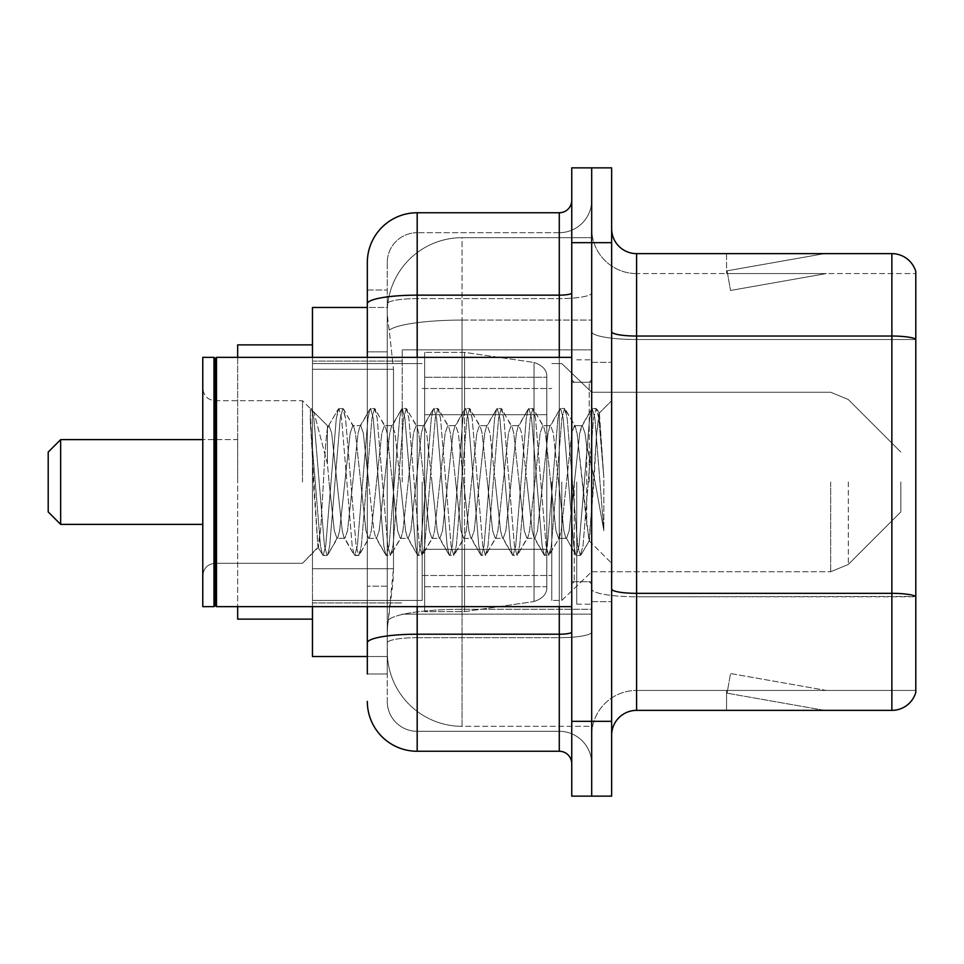 <?xml version="1.0" encoding="UTF-8"?>
<svg xmlns="http://www.w3.org/2000/svg" width="964" height="964" viewBox="0 0 964 964"><rect width="100%" height="100%" fill="white"/><g stroke="black" fill="none" stroke-linecap="round" stroke-linejoin="round"><path stroke-width="0.72" stroke-dasharray="4.82 3.62" d="M591.691 482L591.691 349.86L591.691 482M402.217 482L402.217 349.86L402.217 482M367.32 351.836L387.263 351.836L387.263 586.184L387.263 290.031L387.263 351.836L367.32 351.836L367.32 586.184L367.32 307.48L387.432 307.48L387.371 308.504A74.794 74.794 0 0 1 462.057 237.674L591.691 237.674L462.057 237.674L462.057 320.084L462.057 237.674A74.794 74.794 0 0 0 387.371 308.504L387.432 307.48L312.469 307.48L312.469 568.736L393.505 568.736L393.023 581.726L387.564 626.6L393.505 568.736L393.505 369.284L393.505 568.736L312.469 568.736L312.469 656.52L387.432 656.52L387.263 651.531A74.794 74.794 0 0 0 462.057 726.326L591.691 726.326L591.691 609.284L591.691 726.326L462.057 726.326L462.057 609.284L462.057 726.326A74.794 74.794 0 0 1 387.263 651.531L387.263 636.312L387.432 656.52L367.32 656.52M387.564 626.6L387.263 636.312L387.564 626.6M312.469 482L312.469 344.883L312.469 482M591.691 237.674L591.691 320.084L591.691 237.674M591.691 609.284L591.691 320.084L591.691 609.284L462.057 609.284A74.794 12.99 180 0 0 388.155 620.262A74.794 12.99 180 0 1 462.057 609.284L591.691 609.284M387.371 308.504C386.926 311.36 387.54 318.566 389.215 330.122L393.505 369.284L389.215 330.122C387.54 318.566 386.926 311.36 387.371 308.504A74.794 74.794 0 0 1 462.057 237.674M312.469 606.657L312.469 357.343M367.32 290.031L387.263 290.031L367.32 290.031L367.32 673.969L387.263 673.969L387.263 586.184L387.263 673.969L367.32 673.969L367.32 357.343M367.32 701.394A49.863 49.863 0 0 0 417.183 751.257L417.183 731.315A29.92 29.92 0 0 1 387.263 701.394L387.263 303.805L387.263 701.394A29.92 29.92 0 0 0 417.183 731.315L559.289 731.315L559.289 651.531L559.289 751.257A12.46 12.46 0 0 1 571.748 763.717L571.748 200.283L571.748 763.717M591.691 651.531L591.691 292.984L591.691 651.531M571.748 482L571.748 606.657L571.748 482M571.748 242.663L571.748 167.869L591.691 167.869L591.691 242.663L591.691 167.869L611.646 167.869L611.646 242.663L591.691 242.663L591.691 721.337L591.691 242.663L571.748 242.663L571.748 721.337L591.691 721.337L591.691 796.131L591.691 721.337L611.646 721.337L611.646 242.663M611.646 721.337L611.646 796.131L571.748 796.131L571.748 721.337M591.691 200.283L591.691 292.984L591.691 200.283A32.414 32.414 0 0 1 559.289 232.686A32.414 32.414 0 0 0 591.691 200.283A32.414 32.414 0 0 1 559.289 232.686L559.289 731.315L417.183 731.315L417.183 637.674L559.289 637.674A32.414 5.627 0 0 0 591.691 632.047A32.414 5.627 0 0 1 559.289 637.674L559.289 232.686L417.183 232.686L559.289 232.686M367.32 642.868A49.863 8.664 180 0 1 417.183 634.216L417.183 212.743A49.863 49.863 0 0 0 367.32 262.606A49.863 49.863 0 0 1 417.183 212.743L559.289 212.743A12.46 12.46 0 0 0 571.748 200.283A12.46 12.46 0 0 1 559.289 212.743L559.289 651.531L559.289 637.674L417.183 637.674L417.183 232.686L417.183 298.611L559.289 298.611A32.414 5.627 0 0 0 591.691 292.984A32.414 5.627 0 0 1 559.289 298.611L417.183 298.611L417.183 651.531L417.183 634.216L559.289 634.216A12.46 2.169 0 0 0 571.748 632.047M417.183 751.257L559.289 751.257M387.263 262.606L387.263 303.805L387.263 262.606A29.92 29.92 0 0 1 417.183 232.686A29.92 29.92 0 0 0 387.263 262.606A29.92 29.92 0 0 1 417.183 232.686M591.691 763.717A32.414 32.414 0 0 0 559.289 731.315A32.414 32.414 0 0 1 591.691 763.717A32.414 32.414 0 0 0 559.289 731.315M611.646 482L611.646 362.331L611.646 482M576.737 482L576.737 604.163L576.737 482M591.691 610.646L591.691 331.712L591.691 610.646M611.646 589.004L611.646 331.712L611.646 589.004A24.931 4.326 0 0 0 636.577 593.33L891.869 593.33A24.931 4.326 180 0 1 915.8 596.439L636.577 596.788L636.577 690.429A44.874 44.874 0 0 0 591.691 735.303A44.874 44.874 0 0 1 636.577 690.429L915.8 690.429L915.8 271.583A24.931 24.931 0 0 0 891.869 253.628L891.869 710.372A24.931 24.931 0 0 0 915.8 692.417L915.8 610.646L915.8 690.429L636.577 690.429L636.577 253.628A24.931 24.931 0 0 1 611.646 228.697L611.646 331.712L611.646 228.697M591.691 228.697L591.691 331.712L591.691 228.697A44.874 44.874 0 0 0 636.577 273.571A44.874 44.874 0 0 1 591.691 228.697A44.874 44.874 0 0 0 636.577 273.571L636.577 596.788A44.874 7.796 0 0 1 591.691 589.004A44.874 7.796 0 0 0 636.577 596.788L636.577 273.571L915.8 273.571L636.577 273.571M822.834 710.07A19.943 19.943 0 0 0 826.293 710.372L726.567 710.372L826.293 710.372A19.943 19.943 0 0 1 822.834 710.07A19.943 19.943 0 0 0 826.293 710.372A19.943 19.943 0 0 1 822.834 710.07A19.943 19.943 0 0 0 826.293 710.372A19.943 19.943 0 0 1 822.834 710.07L727.073 693.176L822.834 710.07M726.567 690.429L726.567 710.372L726.567 690.429L727.567 690.429L727.073 693.176L727.567 690.429L726.567 690.429L726.567 710.372L726.567 690.429L727.567 690.429L727.073 693.176L727.567 690.429L726.567 690.429L726.567 710.372L726.567 690.429L727.567 690.429L727.073 693.176L727.567 690.429L726.567 690.429M891.869 710.372L636.577 710.372L636.577 596.788L915.8 596.788L915.8 339.497L636.577 339.497A44.874 7.796 0 0 1 591.691 331.712A44.874 7.796 0 0 0 636.577 339.497L915.8 339.497M915.8 271.583A24.931 24.931 0 0 0 891.869 253.628L636.577 253.628M826.293 253.628L726.567 253.628L826.293 253.628A19.943 19.943 0 0 0 822.834 253.93A19.943 19.943 0 0 1 826.293 253.628A19.943 19.943 0 0 0 822.834 253.93A19.943 19.943 0 0 1 826.293 253.628A19.943 19.943 0 0 0 822.834 253.93A19.943 19.943 0 0 1 826.293 253.628M611.646 735.303A24.931 24.931 0 0 1 636.577 710.372M915.8 339.159L915.8 273.571L915.8 339.159A24.931 4.326 180 0 0 891.869 336.038L636.577 336.038A24.931 4.326 0 0 1 611.646 331.712M826.293 690.429L727.567 690.429L826.293 690.429L727.567 690.429L826.293 690.429L727.567 690.429L826.293 690.429L730.543 673.535L727.567 690.429L730.543 673.535L727.567 690.429L730.543 673.535L727.567 690.429L730.543 673.535L826.293 690.429M727.567 273.571L726.567 273.571L727.567 273.571L726.567 273.571L727.567 273.571L726.567 273.571L727.567 273.571L727.073 270.824L822.834 253.93L727.073 270.824L727.567 273.571L727.073 270.824L822.834 253.93L727.073 270.824L727.567 273.571L727.073 270.824L822.834 253.93L727.073 270.824L727.567 273.571L826.293 273.571L727.567 273.571L826.293 273.571L727.567 273.571L826.293 273.571L727.567 273.571L730.543 290.465L727.567 273.571M726.567 253.628L726.567 273.571L726.567 253.628M826.293 273.571L730.543 290.465L826.293 273.571M215.237 605.404L213.996 606.657L213.996 357.343L213.996 606.657L213.996 357.343L215.237 358.596L215.237 605.404L215.237 482L215.237 605.404L216.49 606.657L216.49 357.343L216.49 482L216.49 357.343L571.748 357.343M213.996 606.657L202.777 606.657L202.777 357.343L202.777 575.761L202.777 357.343L213.996 357.343M302.491 482L302.491 400.711L302.491 482M368.622 482L363.344 433.198L360.705 425.642L359.873 426.353L358.078 433.198L347.522 530.803L344.883 538.358L344.04 537.647L342.244 530.803L331.688 433.198L329.049 425.642L327.423 428.365L327.423 425.642L327.423 463.768L314.156 412.941L327.423 463.768L329.049 482L327.423 463.768L327.423 425.642L312.541 410.748L314.156 412.941L312.541 410.748L310.288 409.7L312.541 410.748L327.423 425.642L329.049 425.642L327.423 428.365C326.073 436.945 324.735 454.827 323.434 482L320.843 527.212L317.963 547.203L313.396 482L310.288 408.507L310.288 409.7L311.239 408.507L310.288 409.7L310.288 421.473L320.47 545.648L322.47 554.939L320.47 545.648L310.288 421.473L317.963 547.203L323.109 555.493L317.963 547.215L302.491 563.289L215.237 563.289C207.742 563.964 203.585 568.109 202.777 575.761C203.585 568.109 207.742 563.964 215.237 563.289L302.491 563.289L318.421 547.371L320.843 527.212L323.434 482C324.735 454.827 326.073 436.945 327.423 428.365L327.423 425.642L329.049 425.642L331.688 433.198L342.244 530.803L344.04 537.647L354.125 554.939L352.137 545.648L341.581 418.352L338.942 408.507L336.303 418.352L325.748 545.648L323.109 555.493L327.073 555.493L324.434 545.648L313.878 418.352L311.239 408.507L314.144 412.954L311.89 409.061L313.878 418.352L324.434 545.648L327.073 555.493L327.712 554.939L323.109 555.493L325.748 545.648L336.303 418.352L338.292 409.061L342.895 408.507L340.268 418.352L329.712 545.648L327.712 554.939L337.798 537.647L336.966 538.358L334.327 530.803L329.049 482L334.327 530.803L336.966 538.358L344.883 538.358L354.125 554.939L352.137 545.648L341.581 418.352L338.942 408.507L342.895 408.507L340.268 418.352L329.712 545.648L327.712 554.939L336.966 538.358L344.883 538.358L347.522 530.803L358.078 433.198L359.873 426.353L369.959 409.061L367.971 418.352L357.415 545.648L354.776 555.493L354.125 554.939L358.728 555.493L356.09 545.648L345.534 418.352L342.895 408.507L353.631 426.353L352.8 425.642L350.161 433.198L339.605 530.803L337.798 537.647L339.605 530.803L350.161 433.198L352.8 425.642L360.705 425.642L369.959 409.061L367.971 418.352L357.415 545.648L354.776 555.493L358.728 555.493L356.09 545.648L345.534 418.352L343.546 409.061L352.8 425.642L360.705 425.642L363.344 433.198L373.899 530.803L375.707 537.647L373.899 530.803L368.622 482M360.705 482L355.439 433.198L353.631 426.353L355.439 433.198L365.983 530.803L368.622 538.358L365.983 530.803L360.705 482M400.289 482L395.011 433.198L392.372 425.642L391.541 426.353L389.733 433.198L379.177 530.803L376.538 538.358L375.707 537.647L385.793 554.939L383.793 545.648L373.249 418.352L370.61 408.507L369.959 409.061L374.562 408.507L371.923 418.352L361.367 545.648L358.728 555.493L369.465 537.647L368.622 538.358L376.538 538.358L385.793 554.939L383.793 545.648L373.249 418.352L370.61 408.507L374.562 408.507L371.923 418.352L361.367 545.648L359.379 554.939L368.622 538.358L376.538 538.358L379.177 530.803L389.733 433.198L391.541 426.353L401.627 409.061L399.626 418.352L389.07 545.648L386.431 555.493L385.793 554.939L390.396 555.493L387.757 545.648L377.201 418.352L374.562 408.507L385.287 426.353L384.455 425.642L381.816 433.198L371.261 530.803L369.465 537.647L371.261 530.803L381.816 433.198L384.455 425.642L392.372 425.642L401.627 409.061L399.626 418.352L389.07 545.648L386.431 555.493L390.396 555.493L387.757 545.648L377.201 418.352L375.213 409.061L384.455 425.642L392.372 425.642L395.011 433.198L405.567 530.803L407.374 537.647L405.567 530.803L400.289 482M392.372 482L387.094 433.198L385.287 426.353L387.094 433.198L397.65 530.803L400.289 538.358L397.65 530.803L392.372 482M431.956 482L426.678 433.198L424.039 425.642L423.196 426.353L421.401 433.198L410.845 530.803L408.206 538.358L407.374 537.647L417.448 554.939L415.46 545.648L404.904 418.352L402.265 408.507L401.627 409.061L406.23 408.507L403.591 418.352L393.035 545.648L390.396 555.493L401.12 537.647L400.289 538.358L408.206 538.358L417.448 554.939L415.46 545.648L404.904 418.352L402.265 408.507L406.23 408.507L403.591 418.352L393.035 545.648L391.035 554.939L400.289 538.358L408.206 538.358L410.845 530.803L421.401 433.198L423.196 426.353L433.282 409.061L431.294 418.352L420.738 545.648L418.099 555.493L417.448 554.939L422.051 555.493L419.412 545.648L408.869 418.352L406.23 408.507L416.954 426.353L416.123 425.642L413.484 433.198L402.928 530.803L401.12 537.647L402.928 530.803L413.484 433.198L416.123 425.642L424.039 425.642L433.282 409.061L431.294 418.352L420.738 545.648L418.099 555.493L422.051 555.493L419.412 545.648L408.869 418.352L406.868 409.061L416.123 425.642L424.039 425.642L426.678 433.198L437.222 530.803L439.03 537.647L437.222 530.803L431.956 482M424.039 482L418.762 433.198L416.954 426.353L418.762 433.198L429.317 530.803L431.956 538.358L429.317 530.803L424.039 482M463.612 482L458.334 433.198L455.695 425.642L454.863 426.353L453.056 433.198L442.5 530.803L439.861 538.358L439.03 537.647L449.116 554.939L447.127 545.648L436.572 418.352L433.933 408.507L433.282 409.061L437.885 408.507L435.246 418.352L424.69 545.648L422.051 555.493L432.788 537.647L431.956 538.358L439.861 538.358L449.116 554.939L447.127 545.648L436.572 418.352L433.933 408.507L437.885 408.507L435.246 418.352L424.69 545.648L422.702 554.939L431.956 538.358L439.861 538.358L442.5 530.803L453.056 433.198L454.863 426.353L464.949 409.061L462.949 418.352L452.405 545.648L449.766 555.493L449.116 554.939L453.719 555.493L451.08 545.648L440.524 418.352L437.885 408.507L448.622 426.353L447.778 425.642L445.139 433.198L434.595 530.803L432.788 537.647L434.595 530.803L445.139 433.198L447.778 425.642L455.695 425.642L464.949 409.061L462.949 418.352L452.405 545.648L449.766 555.493L453.719 555.493L451.08 545.648L440.524 418.352L438.536 409.061L447.778 425.642L455.695 425.642L458.334 433.198L468.89 530.803L470.697 537.647L468.89 530.803L463.612 482M455.695 482L450.417 433.198L448.622 426.353L450.417 433.198L460.973 530.803L463.612 538.358L460.973 530.803L455.695 482M495.279 482L490.001 433.198L487.362 425.642L486.531 426.353L484.723 433.198L474.168 530.803L471.529 538.358L470.697 537.647L480.783 554.939L478.783 545.648L468.227 418.352L465.588 408.507L464.949 409.061L469.552 408.507L466.913 418.352L456.358 545.648L453.719 555.493L464.443 537.647L463.612 538.358L471.529 538.358L480.783 554.939L478.783 545.648L468.227 418.352L465.588 408.507L469.552 408.507L466.913 418.352L456.358 545.648L454.369 554.939L463.612 538.358L471.529 538.358L474.168 530.803L484.723 433.198L486.531 426.353L496.605 409.061L494.616 418.352L484.061 545.648L481.422 555.493L480.783 554.939L485.386 555.493L482.747 545.648L472.191 418.352L469.552 408.507L480.277 426.353L479.445 425.642L476.806 433.198L466.251 530.803L464.443 537.647L466.251 530.803L476.806 433.198L479.445 425.642L487.362 425.642L496.605 409.061L494.616 418.352L484.061 545.648L481.422 555.493L485.386 555.493L482.747 545.648L472.191 418.352L470.191 409.061L479.445 425.642L487.362 425.642L490.001 433.198L500.557 530.803L502.352 537.647L500.557 530.803L495.279 482M487.362 482L482.084 433.198L480.277 426.353L482.084 433.198L492.64 530.803L495.279 538.358L492.64 530.803L487.362 482M526.934 482L521.657 433.198L519.018 425.642L518.186 426.353L516.379 433.198L505.835 530.803L503.196 538.358L502.352 537.647L512.438 554.939L510.45 545.648L499.894 418.352L497.255 408.507L496.605 409.061L501.208 408.507L498.569 418.352L488.025 545.648L485.386 555.493L496.111 537.647L495.279 538.358L503.196 538.358L512.438 554.939L510.45 545.648L499.894 418.352L497.255 408.507L501.208 408.507L498.569 418.352L488.025 545.648L486.025 554.939L495.279 538.358L503.196 538.358L505.835 530.803L516.379 433.198L518.186 426.353L528.272 409.061L526.284 418.352L515.728 545.648L513.089 555.493L512.438 554.939L517.041 555.493L514.402 545.648L503.847 418.352L501.208 408.507L511.944 426.353L511.113 425.642L508.474 433.198L497.918 530.803L496.111 537.647L497.918 530.803L508.474 433.198L511.113 425.642L519.018 425.642L528.272 409.061L526.284 418.352L515.728 545.648L513.089 555.493L517.041 555.493L514.402 545.648L503.847 418.352L501.858 409.061L511.113 425.642L519.018 425.642L521.657 433.198L532.212 530.803L534.02 537.647L532.212 530.803L526.934 482M519.018 482L513.74 433.198L511.944 426.353L513.74 433.198L524.296 530.803L526.934 538.358L524.296 530.803L519.018 482M558.602 482L553.324 433.198L550.685 425.642L549.854 426.353L548.046 433.198L537.49 530.803L534.851 538.358L534.02 537.647L544.106 554.939L542.105 545.648L531.562 418.352L528.923 408.507L528.272 409.061L532.875 408.507L530.236 418.352L519.68 545.648L517.041 555.493L527.778 537.647L526.934 538.358L534.851 538.358L544.106 554.939L542.105 545.648L531.562 418.352L528.923 408.507L532.875 408.507L530.236 418.352L519.68 545.648L517.692 554.939L526.934 538.358L534.851 538.358L537.49 530.803L548.046 433.198L549.854 426.353L559.927 409.061L557.939 418.352L547.383 545.648L544.744 555.493L544.106 554.939L548.709 555.493L546.07 545.648L535.514 418.352L532.875 408.507L543.6 426.353L542.768 425.642L540.129 433.198L529.573 530.803L527.778 537.647L529.573 530.803L540.129 433.198L542.768 425.642L550.685 425.642L559.927 409.061L557.939 418.352L547.383 545.648L544.744 555.493L548.709 555.493L546.07 545.648L535.514 418.352L533.526 409.061L542.768 425.642L550.685 425.642L553.324 433.198L563.88 530.803L565.687 537.647L563.88 530.803L558.602 482M550.685 482L545.407 433.198L543.6 426.353L545.407 433.198L555.963 530.803L558.602 538.358L555.963 530.803L550.685 482M586.715 445.79L586.715 524.585L577.075 433.198L574.436 425.642L571.797 433.198L561.241 530.803L558.602 538.358L566.519 538.358L575.761 554.939L573.773 545.648L563.217 418.352L560.578 408.507L559.927 409.061L564.543 408.507L561.904 418.352L551.348 545.648L548.709 555.493L559.433 537.647L558.602 538.358L566.519 538.358L575.761 554.939L573.773 545.648L563.217 418.352L560.578 408.507L564.543 408.507L561.904 418.352L551.348 545.648L549.347 554.939L559.433 537.647L561.241 530.803L571.797 433.198L574.436 425.642L582.352 425.642L579.713 433.198L569.158 530.803L566.519 538.358L569.158 530.803L579.713 433.198L581.509 426.353L591.595 409.061L589.607 418.352L579.051 545.648L576.412 555.493L575.761 554.939L580.364 555.493L577.725 545.648L567.181 418.352L564.543 408.507L575.267 426.353L574.436 425.642L582.352 425.642L591.595 409.061L589.607 418.352L579.051 545.648L576.412 555.493L580.364 555.493L577.725 545.648L567.181 418.352L565.181 409.061L575.267 426.353L577.075 433.198L588.968 540.599L593.981 482L596.571 434.463L599.439 413.508L603.85 477.77L603.85 530.706L595.113 482L586.715 445.79L584.991 433.198L582.352 425.642L584.991 433.198L586.715 445.79L586.715 524.585L589.462 540.418L596.571 434.463L598.993 413.351L603.85 477.77L598.837 418.352L596.198 408.507L593.559 418.352L583.003 545.648L580.364 555.493L583.003 545.648L593.559 418.352L596.198 408.507L598.837 418.352L603.85 477.77L603.85 530.706L594.884 418.352L592.245 408.507L591.595 409.061L596.198 408.507L592.245 408.507L594.884 418.352L603.85 530.706L595.113 482L586.715 445.79M60.66 439.62L60.66 524.38L48.2 511.92L48.2 452.08L48.2 482L48.2 452.08L60.66 439.62L60.66 524.38L60.66 439.62L237.674 439.62L237.674 619.117L237.674 344.883L237.674 606.657M900.846 482L900.846 511.92L900.846 482M561.783 482L561.783 600.427L561.783 482M551.806 482L551.806 600.427L551.806 482M422.16 482L422.16 600.427L422.16 482M546.817 549.311L546.817 377.286L546.817 414.689L424.654 414.689L424.654 352.354L424.654 611.646L424.654 549.311L546.817 549.311L546.817 377.286L546.817 414.689L424.654 414.689L424.654 377.286L424.654 586.715L424.654 549.311L546.817 549.311L546.817 586.739L424.654 586.715L424.654 549.311L546.817 549.311L546.817 586.739L424.654 586.715L424.654 352.354L424.654 611.646L424.654 549.311L464.552 549.311L464.552 611.646L464.552 352.354L464.552 414.689L424.654 414.689L546.817 414.689L464.552 414.689L464.552 352.354L464.552 611.646L464.552 549.311L546.817 549.311M312.469 619.117L237.674 619.117L237.674 439.62L202.777 439.62M237.674 357.343L237.674 482L237.674 344.883L312.469 344.883M546.817 414.689L546.817 377.261L424.654 377.286L546.817 377.261L546.817 586.739C547.215 593.559 542.949 598.487 534.02 601.536L534.02 549.311L534.02 601.536L464.552 611.646L424.654 611.646L464.552 611.646L534.02 601.536C542.949 598.487 547.215 593.559 546.817 586.739L546.817 377.261C547.215 370.441 542.949 365.513 534.02 362.464L534.02 601.536L534.02 362.464L464.552 352.354L424.654 352.354L464.552 352.354L534.02 362.464C542.949 365.513 547.215 370.441 546.817 377.261L546.817 414.689M462.057 320.084L591.691 320.084L462.057 320.084L462.057 609.284L462.057 320.084A74.794 12.99 180 0 0 389.215 330.122A74.794 12.99 180 0 1 462.057 320.084M387.263 651.531A74.794 74.794 0 0 0 462.057 726.326M393.505 369.284L312.469 369.284L393.505 369.284M367.32 303.805A49.863 8.664 180 0 1 417.183 295.153L559.289 295.153A12.46 2.169 -0 0 0 571.748 292.984M417.183 357.343L417.183 606.657M559.289 606.657L559.289 357.343M417.183 298.611A29.92 5.194 180 0 0 387.263 303.805A29.92 5.194 180 0 1 417.183 298.611M417.183 637.674A29.92 5.194 180 0 0 387.263 642.868A29.92 5.194 180 0 1 417.183 637.674M417.183 731.315A29.92 29.92 0 0 1 387.263 701.394M387.263 586.184L367.32 586.184L387.263 586.184M591.691 735.303A44.874 44.874 0 0 1 636.577 690.429M589.209 482L589.209 382.274L589.209 482M574.243 482L574.243 581.726L574.243 482M848.308 482L848.308 564.446L848.308 482M830.679 482L830.679 571.748L830.679 482M534.02 414.689L534.02 362.464L534.02 414.689M402.217 349.86L591.691 349.86L402.217 349.86M312.469 361.09L402.217 361.09L312.469 361.09M312.469 602.91L402.217 602.91L312.469 602.91M402.217 614.14L591.691 614.14L402.217 614.14M571.748 382.274L591.691 382.274L571.748 382.274M571.748 581.726L591.691 581.726L571.748 581.726M591.691 362.331L611.646 362.331L591.691 362.331M576.737 604.163L591.691 604.163L576.737 604.163M576.737 359.837L591.691 359.837L576.737 359.837M591.691 601.669L611.646 601.669L591.691 601.669M589.209 382.274L591.691 379.78L589.209 382.274L574.243 382.274L571.748 379.78L574.243 382.274L589.209 382.274M574.243 581.726L589.209 581.726L591.691 584.22L589.209 581.726L574.243 581.726L571.748 584.22L574.243 581.726M216.49 606.657L571.748 606.657M215.237 400.711L302.491 400.711L310.288 408.507L311.239 408.507L310.288 408.507L302.491 400.711L215.237 400.711C207.742 400.036 203.585 395.891 202.777 388.239C203.585 395.891 207.742 400.036 215.237 400.711M598.993 413.351L611.646 400.711L598.993 413.351M588.956 540.611L611.646 563.289L588.956 540.611M215.237 358.596L216.49 357.343M589.474 540.418L581.015 554.939L589.474 540.418M599.439 413.508L596.849 409.061L599.439 413.508M328.218 426.353L338.292 409.061L328.218 426.353M60.66 524.38L202.777 524.38M900.846 511.92L848.308 564.446L830.679 571.748L848.308 564.446L900.846 511.92M591.691 571.748L830.679 571.748L591.691 571.748L561.783 600.427L551.806 600.427L561.783 600.427L591.691 571.748M422.16 575.496L551.806 575.496L422.16 575.496M312.469 600.427L422.16 600.427L312.469 600.427M312.469 363.573L422.16 363.573L312.469 363.573M422.16 388.504L551.806 388.504L422.16 388.504M551.806 363.573L561.783 363.573L591.691 392.252L830.679 392.252L848.308 399.554L900.846 452.08L848.308 399.554L830.679 392.252L591.691 392.252L561.783 363.573L551.806 363.573"/><path stroke-width="1.45" d="M367.32 351.836L367.32 290.031L367.32 307.48L312.469 307.48L312.469 357.343M367.32 656.52L312.469 656.52L312.469 606.657M367.32 673.969L367.32 606.657L367.32 673.969M571.748 721.337L571.748 796.131L591.691 796.131L591.691 721.337L591.691 796.131L611.646 796.131L611.646 721.337L591.691 721.337L591.691 242.663L591.691 721.337L571.748 721.337L571.748 242.663L591.691 242.663L591.691 167.869L591.691 242.663L611.646 242.663L611.646 721.337M611.646 242.663L611.646 167.869L571.748 167.869L571.748 242.663M417.183 606.657L417.183 751.257L559.289 751.257L559.289 606.657M367.32 357.343L367.32 262.606A49.863 49.863 0 0 1 417.183 212.743L559.289 212.743A12.46 12.46 0 0 0 571.748 200.283M367.32 262.606L367.32 290.031M571.748 763.717A12.46 12.46 0 0 0 559.289 751.257M417.183 751.257A49.863 49.863 0 0 1 367.32 701.394M611.646 735.303A24.931 24.931 0 0 1 636.577 710.372L891.869 710.372L891.869 253.628L636.577 253.628A24.931 24.931 0 0 1 611.646 228.697A24.931 24.931 0 0 0 636.577 253.628L636.577 710.372M915.8 271.583A24.931 24.931 0 0 0 891.869 253.628A24.931 24.931 0 0 1 915.8 271.583L915.8 692.417A24.931 24.931 0 0 1 891.869 710.372M915.8 339.497L915.8 596.439A24.931 4.326 180 0 0 891.869 593.33L636.577 593.33A24.931 4.326 -0 0 1 611.646 589.004M60.66 524.38L60.66 439.62L48.2 452.08L48.2 511.92L60.66 524.38L202.777 524.38M237.674 606.657L237.674 619.117L312.469 619.117M312.469 344.883L237.674 344.883L237.674 357.343M216.49 606.657L215.237 605.404L215.237 358.596L216.49 357.343L216.49 606.657L571.748 606.657M213.996 606.657L202.777 606.657L202.777 357.343L213.996 357.343L213.996 606.657L215.237 605.404M571.748 632.047A12.46 2.169 0 0 1 559.289 634.216L417.183 634.216A49.863 8.664 180 0 0 367.32 642.868M417.183 212.743L417.183 295.153L559.289 295.153L559.289 212.743M367.32 303.805A49.863 8.664 180 0 1 417.183 295.153L417.183 357.343M559.289 357.343L559.289 295.153A12.46 2.169 0 0 0 571.748 292.984M915.8 339.159A24.931 4.326 180 0 0 891.869 336.038L636.577 336.038A24.931 4.326 -0 0 1 611.646 331.712M60.66 439.62L202.777 439.62M215.237 358.596L213.996 357.343M216.49 357.343L571.748 357.343"/></g></svg>

